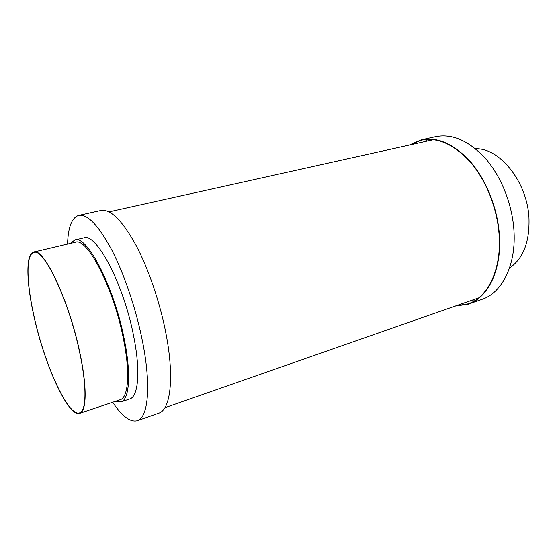<?xml version="1.0" encoding="UTF-8"?>
<svg xmlns="http://www.w3.org/2000/svg" width="557" height="557" viewBox="0 0 557 557"><rect width="100%" height="100%" fill="white"/><g stroke="black" fill="none" stroke-linecap="round" stroke-linejoin="round"><path stroke-width="0.84" d="M112.66 402.258C122.087 416.351 130.303 422.505 137.314 420.73L158.787 413.169C170.282 409.924 174.48 378.871 166.348 335.586C160.465 303.746 148.531 268.599 135.616 244.509C121.948 220.168 110.404 208.826 100.977 210.476L78.753 215.385C71.86 217.564 68.121 227.131 67.55 244.077M137.314 420.73C148.037 417.778 151.33 386.628 142.773 342.806C136.562 310.576 124.594 274.866 111.95 250.323C98.596 225.515 87.533 213.874 78.753 215.385M115.48 401.312L120.925 401.945L129.663 398.993C138.268 396.709 140.677 371.679 133.861 337.27C124.107 284.759 96.187 232.13 83.717 237.881L74.735 239.983L70.44 243.395M120.925 401.945C129.266 399.752 131.382 374.694 124.427 340.111C114.443 287.349 86.788 234.302 74.735 239.983M79.686 413.343L120.173 399.738C128.305 397.607 130.338 373.183 123.57 339.554C113.858 288.303 87.003 236.739 75.258 242.253L33.685 252.056C25.476 253.832 26.353 282.963 34.04 316.661C44.449 364.508 68.295 417.59 79.686 413.343C86.6 411.644 87.247 387.08 79.839 352.706C69.075 300.32 43.488 246.89 33.685 252.056M79.686 352.581C68.984 300.508 43.55 247.385 33.796 252.523C25.636 254.284 26.506 283.235 34.144 316.745C44.504 364.334 68.212 417.116 79.533 412.89C86.412 411.198 87.052 386.767 79.686 352.581M455.118 306.12L468.207 304.213C488.238 297.744 502.296 269.08 499.302 233.655C497.234 207.524 486.233 180.148 470.825 162.164C454.247 144.068 437.746 136.618 421.322 139.821L409.193 145.105M468.207 304.213L482.007 299.353C502.303 292.787 516.666 264.276 513.853 229.199C511.925 203.326 500.987 176.284 485.523 158.557C468.89 140.712 452.249 133.415 435.609 136.674L421.322 139.821M509.509 268.028C523.315 258.601 529.791 241.815 528.955 217.655C527.138 181.624 499.476 147.661 475.497 148.775M469.412 301.121L474.529 300.801M456.037 305.8L468.047 303.871C488.002 297.438 501.996 268.885 499.009 233.606C496.955 207.594 486.003 180.336 470.658 162.435C454.157 144.416 437.725 137.001 421.371 140.197L410.147 144.897M428.493 139.389L423.981 141.819M164.886 407.731L478.686 297.87M109.033 211.876L433.569 139.682"/></g></svg>
